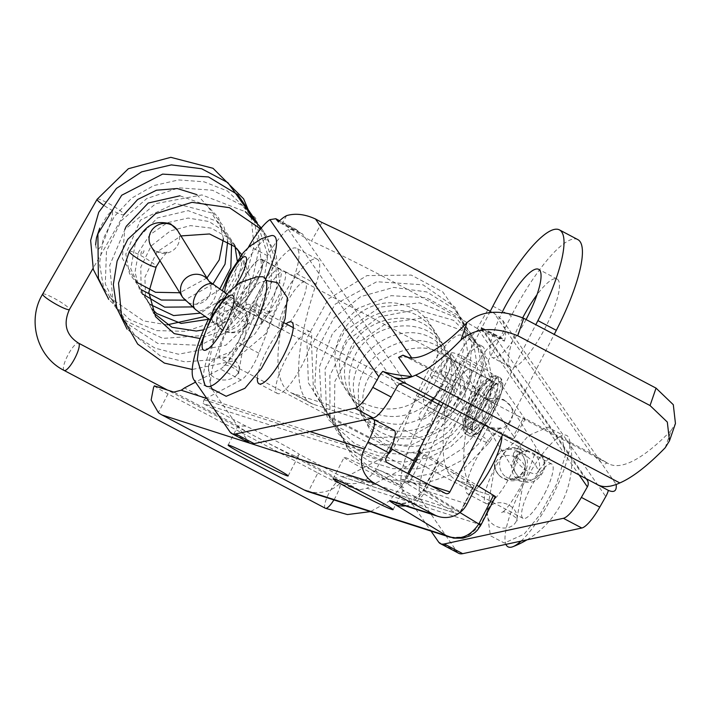 <?xml version="1.0" encoding="UTF-8"?>
<svg xmlns="http://www.w3.org/2000/svg" width="711" height="711" viewBox="0 0 711 711"><rect width="100%" height="100%" fill="white"/><g stroke="black" fill="none" stroke-linecap="round" stroke-linejoin="round"><path stroke-width="0.53" stroke-dasharray="3.56 2.67" d="M262.048 276.73A61.59 15.198 -62.2 0 0 220.357 326.944A61.59 15.198 -62.2 0 0 204.955 384.962M521.012 541.115A62.932 15.535 -62.2 0 0 552.394 495.994A62.932 15.535 -62.2 0 0 569.387 439.594A62.932 15.535 -62.2 0 0 522.381 486.36A62.932 15.535 -62.2 0 0 505.912 544.359M544.706 493.523A30.715 7.581 -62.2 0 0 551.718 464.007A30.715 7.581 -62.2 0 0 530.682 487.639A30.715 7.581 -62.2 0 0 523.056 518.337A30.715 7.581 -62.2 0 0 544.706 493.523M242.362 334.01A30.715 7.581 -62.2 0 0 249.374 304.495A30.715 7.581 -62.2 0 0 228.338 328.118A30.715 7.581 -62.2 0 0 220.712 358.815A30.715 7.581 -62.2 0 0 242.362 334.01M509.743 505.583A15.438 12.265 19.7 0 1 516.968 518.71A15.438 12.265 19.7 0 1 516.933 518.95A15.438 12.265 19.7 0 1 499.86 527.526A15.438 12.265 19.7 0 1 486.999 511.796A15.438 12.265 19.7 0 1 487.035 511.627A15.438 12.265 19.7 0 1 489.008 507.343A15.438 12.265 19.7 0 1 509.743 505.583M513.413 454.498A15.438 5.706 40.9 0 0 524.105 468.833A15.438 5.706 40.9 0 0 537.498 472.655A15.438 5.706 40.9 0 0 528.886 458.008A15.438 5.706 40.9 0 0 513.857 452.827A15.438 5.706 40.9 0 0 513.413 454.498M517.937 458.337A15.438 12.265 19.7 0 1 525.127 471.704A15.438 12.265 19.7 0 1 525.047 472.104A15.438 12.265 19.7 0 1 523.118 476.157A15.438 12.265 19.7 0 1 502.384 477.925A15.438 12.265 19.7 0 1 495.06 465.758A15.438 12.265 19.7 0 1 495.194 464.559A15.438 12.265 19.7 0 1 497.202 460.106A15.438 12.265 19.7 0 1 517.937 458.337M517.599 451.103A15.438 15.144 164.7 0 0 495.087 468.425A15.438 15.144 164.7 0 0 519.412 476.272A15.438 15.144 164.7 0 0 517.599 451.103M476.708 425.933L475.775 425.969L474.424 427.515L473.953 430.528L476.183 428.742L476.708 425.933M473.588 431.168A15.438 2.151 29.9 0 0 462.505 427.195A15.438 2.151 29.9 0 0 462.657 427.906A15.438 2.151 29.9 0 0 476.512 437.7A15.438 2.151 29.9 0 0 489.284 442.58A15.438 2.151 29.9 0 0 489.124 441.869A15.438 2.151 29.9 0 0 473.588 431.168M430.404 375.737A15.438 2.151 29.9 0 0 444.251 385.531A15.438 2.151 29.9 0 0 457.022 390.41A15.438 2.151 29.9 0 0 456.871 389.699A15.438 2.151 29.9 0 0 441.335 378.999A15.438 2.151 29.9 0 0 430.253 375.026A15.438 2.151 29.9 0 0 430.404 375.737M445.601 387.006C445.69 393.467 441.353 401.911 432.572 412.344C428.929 416.673 424.831 419.197 420.281 419.917C418.104 417.277 418.815 414.015 422.423 410.123C429.684 400.835 437.416 393.13 445.601 387.006M237.127 374.457A15.438 11.403 -179 0 0 239.065 370.36A15.438 11.403 -179 0 0 239.1 370.173A15.438 11.403 -179 0 0 231.564 358.815A15.438 11.403 -179 0 0 208.474 367.045A15.438 11.403 -179 0 0 208.447 367.205A15.438 11.403 -179 0 0 218.926 379.39A15.438 11.403 -179 0 0 237.127 374.457M261.524 321.603A15.438 6.559 -152.7 0 1 261.008 323.389A15.438 6.559 -152.7 0 1 243.766 321.443A15.438 6.559 -152.7 0 1 233.919 308.636A15.438 6.559 -152.7 0 1 249.277 309.561A15.438 6.559 -152.7 0 1 261.524 321.603M239.749 311.569A15.438 11.403 -179 0 0 218.641 315.515A15.438 11.403 -179 0 0 216.802 319.168A15.438 11.403 -179 0 0 216.668 319.799A15.438 11.403 -179 0 0 224.205 331.157A15.438 11.403 -179 0 0 245.313 327.211A15.438 11.403 -179 0 0 247.295 322.927A15.438 11.403 -179 0 0 247.348 322.554A15.438 11.403 -179 0 0 239.749 311.569M244.691 324.118A15.438 14.282 -40.1 0 1 229.929 332.357A15.438 14.282 -40.1 0 1 226.693 331.824A15.438 14.282 -40.1 0 1 224.187 330.855A15.438 14.282 -40.1 0 1 220.001 327.549A15.438 14.282 -40.1 0 1 216.971 320.679A15.438 14.282 -40.1 0 1 223.53 305.943A15.438 14.282 -40.1 0 1 239.42 304.335A15.438 14.282 -40.1 0 1 243.615 307.65A15.438 14.282 -40.1 0 1 244.175 308.37A15.438 14.282 -40.1 0 1 244.691 324.118M140.831 254.769L141.285 252.05L143.578 250.174L144.04 250.939L143.32 252.832L140.84 254.769M129.349 251.525L129.393 251.445A15.438 2.151 -150.1 0 1 140.467 255.409A15.438 2.151 -150.1 0 1 156.002 266.11A15.438 2.151 -150.1 0 1 156.153 266.821M97.185 199.196A15.438 2.151 -150.1 0 1 108.205 203.239A15.438 2.151 -150.1 0 1 123.741 213.94A15.438 2.151 -150.1 0 1 123.901 214.651A15.438 2.151 -150.1 0 1 102.944 204.768M95.612 244.815L96.341 248.77L98.154 249.49L100.935 246.521L103.451 241.829C106.65 233.715 112.969 218.633 112.48 211.256L110.658 211.958L107.023 215.868L99.682 228.284M250.174 443.264A73.509 18.139 117.8 0 1 248.406 441.664L212.376 389.655A73.42 18.122 117.8 0 1 236.861 309.676L267.532 255.747A41.958 10.354 117.8 0 1 288.337 229.369L296.434 229.6L299.589 233.146A6.71 6.452 -34.7 0 1 302.424 233.892L304.948 237.518A33.568 4.142 -150.4 0 1 282.285 223.263L302.424 233.892M280.721 269.505A26.511 6.541 -62.2 0 0 280.081 268.927A26.511 6.541 -62.2 0 0 261.924 289.324A26.511 6.541 -62.2 0 0 255.338 315.826A26.511 6.541 -62.2 0 0 272.695 296.922A26.511 6.541 -62.2 0 0 280.721 269.505M310.858 332.508A34.91 8.612 -62.2 0 0 310.014 331.744A34.91 8.612 -62.2 0 0 286.106 358.602A34.91 8.612 -62.2 0 0 277.441 393.494A34.91 8.612 -62.2 0 0 300.291 368.6A34.91 8.612 -62.2 0 0 310.858 332.508M458.737 553.309A73.509 18.139 -62.2 0 1 456.969 551.7L420.939 499.691A73.42 18.122 -62.2 0 1 445.424 419.712L476.094 365.783A41.958 10.354 -62.2 0 1 496.9 339.405L501.77 337.947L504.348 341.173L483.249 330.046L481.614 327.682L478.485 329.691A41.958 10.354 -62.2 0 0 457.688 356.069L427.018 409.998A73.42 18.122 -62.2 0 0 402.533 489.977L431.026 531.108M470.869 369.827A26.511 6.541 117.8 0 1 462.843 397.245A26.511 6.541 117.8 0 1 445.486 416.148A26.511 6.541 117.8 0 1 452.072 389.646A26.511 6.541 117.8 0 1 470.229 369.249A26.511 6.541 117.8 0 1 470.869 369.827M478.787 486.413A34.91 8.612 117.8 0 1 467.589 493.816A34.91 8.612 117.8 0 1 476.263 458.924A34.91 8.612 117.8 0 1 500.171 432.066A34.91 8.612 117.8 0 1 501.006 432.83A34.91 8.612 117.8 0 1 501.859 436.314M398.578 357.375L406.025 357.02L412.656 359.242L407.936 357.331M501.211 338.765A33.568 4.142 -150.4 0 1 483.587 331.77L481.071 328.144L501.211 338.765L505.565 331.122L502.713 320.421L494.127 313.24L591.294 453.494L524.629 418.317L525.118 419.143L518.408 416.175L494.412 403.51L479.312 394.409L412.656 359.242L411.678 357.829M592.467 454.151L607.185 462.923L592.467 454.151L601.213 462.585L602.812 465.118M665.229 447.708L671.193 430.413A251.73 62.124 117.8 0 1 608.536 463.723A251.73 62.124 117.8 0 1 607.185 462.923L602.83 465.101M671.193 430.413L675.441 423.525M602.821 465.127L616.153 484.369A273.211 67.429 117.8 0 1 597.711 484.769M479.312 394.409A26.44 3.262 -150.4 0 1 478.974 393.743L468.433 412.273A26.44 3.262 29.6 0 0 495.585 430.893A26.44 3.262 29.6 0 0 514.417 437.967A26.44 3.262 29.6 0 0 513.378 435.985L523.918 417.455A26.44 3.262 -150.4 0 1 524.629 418.317M478.974 393.743L451.512 354.114A26.218 3.235 -150.4 0 1 451.192 353.012A26.218 3.235 -150.4 0 1 472.717 361.561A26.218 3.235 -150.4 0 1 496.465 377.834L523.918 417.455M513.378 435.985L485.924 396.356A26.218 3.235 29.6 0 0 462.177 380.092A26.218 3.235 29.6 0 0 440.66 371.542A26.218 3.235 29.6 0 0 440.971 372.644L468.433 412.273M494.127 313.24A33.568 4.142 -150.4 0 1 490.279 311.276M487.746 309.934L477.205 328.455A33.568 4.142 29.6 0 0 483.587 331.77L584.913 478.014M321.976 222.472L311.436 241.002A293.687 36.217 -150.4 0 1 477.205 328.455M406.265 383.762L304.948 237.518A33.568 4.142 29.6 0 0 311.436 241.002M286.631 215.62L282.285 223.263M299.589 233.146L278.499 222.019M504.348 341.173A28.191 27.098 145.3 0 0 505.565 331.122M481.071 328.144A6.71 6.452 -34.7 0 1 483.249 330.046M502.713 338.818L481.614 327.682L501.779 337.938M519.421 442.544A34.91 8.612 -62.2 0 0 518.577 441.78A34.91 8.612 -62.2 0 0 494.669 468.638A34.91 8.612 -62.2 0 0 486.004 503.53A34.91 8.612 -62.2 0 0 508.854 478.636A34.91 8.612 -62.2 0 0 519.421 442.544M489.284 379.541A26.511 6.541 -62.2 0 0 488.644 378.963A26.511 6.541 -62.2 0 0 470.486 399.36A26.511 6.541 -62.2 0 0 463.901 425.862A26.511 6.541 -62.2 0 0 481.258 406.959A26.511 6.541 -62.2 0 0 489.284 379.541M257.364 378.154A34.91 8.612 117.8 0 1 267.7 348.888A34.91 8.612 117.8 0 1 286.026 323.834M262.306 259.791A26.511 6.541 117.8 0 1 254.28 287.208A26.511 6.541 117.8 0 1 236.923 306.112A26.511 6.541 117.8 0 1 243.509 279.61A26.511 6.541 117.8 0 1 261.666 259.213A26.511 6.541 117.8 0 1 262.306 259.791M248.263 247.544L218.455 299.962A73.42 18.122 -62.2 0 0 208.572 318.892M480.236 526.282A16.78 2.266 30.4 0 1 479.57 526.433L480.52 524.727A16.78 0.711 -152.8 0 0 481.036 524.825M450.347 537.312L466.576 537.054L479.57 526.433M502.713 434.652L554.233 334.401M484.298 424.938L535.818 324.687M419.055 451.556L438.438 461.439A16.78 0.711 27.2 0 0 437.896 461.359A16.78 0.711 27.2 0 0 439.825 462.754L476.743 485.169M436.785 460.906L511.316 315.88L492.901 306.165M577.865 239.616A94.394 23.294 -62.2 0 0 511.316 315.88M522.718 317.79A49.823 12.3 -62.2 0 0 521.945 319.292A49.823 12.3 -62.2 0 0 510.569 367.169A49.823 12.3 -62.2 0 0 544.697 328.846A49.823 12.3 -62.2 0 0 557.068 279.041A49.823 12.3 -62.2 0 0 536.992 294.789M431.524 485.995L406.799 478.059A40.945 1.724 -152.8 0 0 405.483 477.854A40.945 1.724 -152.8 0 0 410.176 481.267L460.293 511.689A3.359 2.88 121.3 0 1 456.16 513.422L406.043 482.991A44.304 1.866 27.2 0 1 402.39 479.525L445.477 493.363M418.966 451.609A40.945 1.724 -152.8 0 0 423.667 455.022L474.175 485.729L457.777 480.485A251.73 62.124 117.8 0 1 455.28 479.427A251.73 62.124 117.8 0 1 460.524 360.219A52.445 12.94 -62.2 0 0 461.617 335.388A52.445 12.94 -62.2 0 0 416.495 395.743L403.341 429.444A23.499 5.795 117.8 0 1 392.356 449.379M388.037 454.293A23.499 5.795 117.8 0 1 385.513 456.169L349.625 475.046A73.366 18.104 117.8 0 1 348.417 475.943L341.742 476.681L298.86 454.053L298.584 455.591L294.949 455.991A33.728 1.422 27.2 0 1 260.91 439.389A33.728 1.422 27.2 0 1 237.945 426.022A33.728 1.422 27.2 0 1 238.061 425.969L245.97 426.147A33.728 1.422 27.2 0 1 277.21 441.638A33.728 1.422 27.2 0 1 298.86 454.053M245.97 426.147L203.088 403.519L204.004 399.751A73.366 18.104 -62.2 0 0 205.212 398.853L184.505 387.93M345.235 457.511A33.728 1.422 27.2 0 1 378.528 473.428A33.728 1.422 27.2 0 1 404.15 488.19A33.728 1.422 27.2 0 1 373.497 474.033A33.728 1.422 27.2 0 1 344.142 457.351A33.728 1.422 27.2 0 1 345.235 457.511M474.059 485.711L460.577 511.956A3.359 3.253 -72.2 0 1 456.666 513.635L341.742 476.681L456.16 513.422A3.359 3.253 -72.2 0 0 456.666 513.635A3.359 3.359 0 0 0 460.684 511.973L460.293 511.689L473.784 485.444M432.128 400.915A26.511 6.541 117.8 0 1 424.778 405.226A26.511 6.541 117.8 0 1 431.088 379.23A26.511 6.541 117.8 0 1 449.254 358.211A26.511 6.541 117.8 0 1 449.521 358.317A26.511 6.541 117.8 0 1 447.806 374.155A26.511 6.541 117.8 0 1 434.19 398.498M526.069 319.541A49.823 12.3 117.8 0 1 492.163 357.455A49.823 12.3 117.8 0 1 502.179 312.262M443.051 403.173L489.568 312.653M154.358 385.966A20.975 0.889 -152.8 0 0 168 393.876L317.879 472.948L308.254 491.674C321.088 494.101 331.575 491.417 339.716 483.622L359.144 489.861L366.974 488.261L480.52 524.727L494.927 496.687A16.78 0.711 -152.8 0 0 495.469 496.767M494.927 496.687L478.494 491.408A251.73 62.124 117.8 0 1 475.988 490.359A251.73 62.124 117.8 0 1 481.24 371.151A52.445 12.94 -62.2 0 0 482.334 346.319A52.445 12.94 -62.2 0 0 437.203 406.665L424.058 440.376A23.499 5.795 117.8 0 1 406.221 467.1L370.333 485.977A73.366 18.104 117.8 0 1 366.974 488.261M370.333 485.977L349.625 475.046M469.971 369.133A26.511 6.541 -62.2 0 0 451.805 390.161A26.511 6.541 -62.2 0 0 445.486 416.148A26.511 6.541 -62.2 0 0 463.643 395.751A26.511 6.541 -62.2 0 0 470.229 369.249A26.511 6.541 -62.2 0 0 469.971 369.133M370.893 418.486L292.656 393.361A251.73 62.124 117.8 0 1 290.15 392.312A251.73 62.124 117.8 0 1 295.403 273.104A52.445 12.94 -62.2 0 0 296.496 248.272A52.445 12.94 -62.2 0 0 251.365 308.618L238.221 342.329A23.499 5.795 117.8 0 1 220.383 369.053L195.498 382.145M284.133 271.087A26.511 6.541 117.8 0 1 284.4 271.202A26.511 6.541 117.8 0 1 277.814 297.705A26.511 6.541 117.8 0 1 259.648 318.101A26.511 6.541 117.8 0 1 265.967 292.114A26.511 6.541 117.8 0 1 284.133 271.087M317.879 472.948A20.975 0.889 -152.8 0 0 339.716 483.622M205.212 398.853L241.1 379.976A23.499 5.795 -62.2 0 0 258.928 353.251L272.082 319.55A52.445 12.94 117.8 0 1 317.204 259.195A52.445 12.94 117.8 0 1 316.111 284.036A251.73 62.124 -62.2 0 0 310.867 403.235A251.73 62.124 -62.2 0 0 313.364 404.292L393.912 430.155L373.204 419.223M304.841 282.018A26.511 6.541 -62.2 0 0 286.675 303.037A26.511 6.541 -62.2 0 0 280.365 329.033A26.511 6.541 -62.2 0 0 298.522 308.636A26.511 6.541 -62.2 0 0 305.108 282.125A26.511 6.541 -62.2 0 0 304.841 282.018M472.406 401.662A26.165 6.461 -62.2 0 0 466.434 426.804A26.165 6.461 -62.2 0 0 484.351 406.674A26.165 6.461 -62.2 0 0 490.848 380.527A26.165 6.461 -62.2 0 0 472.406 401.662A26.209 6.47 117.8 0 1 490.874 380.483A26.209 6.47 117.8 0 1 484.36 406.683A26.209 6.47 117.8 0 1 466.416 426.84A26.209 6.47 117.8 0 1 472.397 401.662M243.055 280.658A26.165 6.461 -62.2 0 0 237.092 305.801A26.165 6.461 -62.2 0 0 255.009 285.68A26.165 6.461 -62.2 0 0 261.506 259.524A26.165 6.461 -62.2 0 0 243.055 280.658M265.612 279.112A52.854 13.047 117.8 0 1 261.897 286.711A52.854 13.047 117.8 0 1 222.881 327.389A52.854 13.047 117.8 0 1 237.758 276.579A52.854 13.047 117.8 0 1 271.3 235.608M505.059 400.897A15.438 14.807 148.3 0 0 486.582 404.035A15.438 14.807 148.3 0 0 484.315 422.272A15.438 14.807 148.3 0 0 489.835 427.409A15.438 14.807 148.3 0 0 508.312 424.271A15.438 14.807 148.3 0 0 510.578 406.034A15.438 14.807 148.3 0 0 505.059 400.897M521.27 478.254A15.438 14.807 148.3 0 0 539.756 475.117A15.438 14.807 148.3 0 0 542.013 456.88A15.438 14.807 148.3 0 0 521.101 452.4A15.438 14.807 148.3 0 0 515.751 473.117A15.438 14.807 148.3 0 0 521.27 478.254M518.061 479.783A15.438 13.802 -76.4 0 0 522.052 481.534A15.438 13.802 -76.4 0 0 539.098 469.758A15.438 13.802 -76.4 0 0 529.304 451.512A15.438 13.802 -76.4 0 0 512.995 460.959A15.438 13.802 -76.4 0 0 518.061 479.783M505.93 476.85A15.438 13.802 -76.4 0 0 509.92 478.601A15.438 13.802 -76.4 0 0 526.958 466.834A15.438 13.802 -76.4 0 0 517.164 448.579A15.438 13.802 -76.4 0 0 500.855 458.035A15.438 13.802 -76.4 0 0 505.93 476.85M386.873 473.819A15.438 2.151 29.9 0 0 375.79 469.855A15.438 2.151 29.9 0 0 391.477 481.267A15.438 2.151 29.9 0 0 402.568 485.231A15.438 2.151 29.9 0 0 386.873 473.819M325.327 508.258A15.438 3.813 117.8 0 1 329.157 492.821A15.438 3.813 117.8 0 1 339.734 480.947A15.438 3.813 117.8 0 1 334.828 498.322A15.438 3.813 117.8 0 1 333.886 499.913M177.448 230.275A15.438 14.807 -31.7 0 1 175.19 248.512A15.438 14.807 -31.7 0 1 156.704 251.658A15.438 14.807 -31.7 0 1 151.185 246.513C152.456 253.392 170.045 253.089 167.565 251.436L159.948 260.688M208.367 280.33A15.438 14.807 -31.7 0 1 208.892 281.121A15.438 14.807 -31.7 0 1 206.625 299.358A15.438 14.807 -31.7 0 1 188.148 302.504A15.438 14.807 -31.7 0 1 182.629 297.358M213.851 284.702A15.438 8.914 -54.4 0 1 212.865 301.357A15.438 8.914 -54.4 0 1 197.258 310.52A15.438 8.914 -54.4 0 1 195.889 309.818M222.943 298.833A15.438 8.914 -54.4 0 1 232.364 297.945A15.438 8.914 -54.4 0 1 231.377 314.6A15.438 8.914 -54.4 0 1 215.771 323.763A15.438 8.914 -54.4 0 1 214.402 323.061A15.438 8.914 -54.4 0 1 211.887 315.88M42.66 294.096A15.438 2.151 -150.1 0 1 53.752 298.069A15.438 2.151 -150.1 0 1 69.438 309.481M64.114 370.44A15.438 3.813 117.8 0 1 67.954 355.011A15.438 3.813 117.8 0 1 78.53 343.129M288.337 229.369L397.218 386.517M478.485 329.691L579.154 474.975M496.465 377.834L485.924 396.356M451.512 354.114L440.971 372.644M496.9 339.405L605.781 496.554M456.969 551.7L438.563 541.986M248.406 441.664L230 431.95M420.939 499.691L402.533 489.977M445.424 419.712L427.018 409.998M476.094 365.783L457.688 356.069M297.953 230.782L279.432 221.014M267.532 255.747L249.126 246.033M212.376 389.655L193.97 379.941M236.861 309.676L218.455 299.962M405.43 505.885A24.841 21.339 -58.7 0 0 425.107 491.39A16.78 0.711 27.2 0 1 423.178 489.986L411.438 501.193L407.616 502.57L402.293 503.388L394.845 502.49A24.841 24.05 107.8 0 0 423.72 490.075L467.074 503.992M437.896 461.359L423.178 489.986A16.78 0.711 27.2 0 1 423.72 490.075L438.438 461.439M459.937 512.533L425.107 491.39L439.825 462.754M250.388 443.371L251.454 443.717M408.869 474.041L406.799 478.059A3.359 3.253 -72.2 0 1 402.39 479.525M423.667 455.022L410.176 481.267A3.359 2.88 121.3 0 1 406.043 482.991M348.417 475.943L460.684 511.973L474.175 485.729M387.371 462.701L203.088 403.519M478.494 491.408L457.777 480.485M238.061 425.969L173.857 392.099M359.144 489.861L294.949 455.991M204.004 399.751L386.029 458.195M310.014 431.595L206.794 398.453M168 393.876L158.375 412.602M241.1 379.976L220.383 369.053M406.221 467.1L385.513 456.169M258.928 353.251L238.221 342.329M424.058 440.376L403.341 429.444M272.082 319.55L251.365 308.618M437.203 406.665L416.495 395.743M481.24 371.151L460.524 360.219M316.111 284.036L295.403 273.104M313.364 404.292L292.656 393.361M235.723 285.591A21.143 5.217 117.8 0 1 224.916 292.612M478.059 404.648A26.209 6.47 -62.2 0 0 472.077 429.835A26.209 6.47 -62.2 0 0 490.021 409.669A26.209 6.47 -62.2 0 0 496.536 383.478A26.209 6.47 -62.2 0 0 478.059 404.648M480.103 405.883A29.507 7.279 117.8 0 1 502.322 386.562A29.507 7.279 117.8 0 1 478.983 431.986A29.507 7.279 117.8 0 1 480.103 405.883M480.049 405.874A29.729 7.341 -62.2 0 0 478.921 432.164A29.729 7.341 -62.2 0 0 502.437 386.402A29.729 7.341 -62.2 0 0 480.049 405.874M476.432 404.124A33.035 8.15 117.8 0 1 499.717 377.434A33.035 8.15 117.8 0 1 491.514 410.46A33.035 8.15 117.8 0 1 468.887 435.87A33.035 8.15 117.8 0 1 476.432 404.124M473.597 402.63A33.035 8.15 -62.2 0 0 466.06 434.377A33.035 8.15 -62.2 0 0 488.688 408.967A33.035 8.15 -62.2 0 0 496.891 375.941A33.035 8.15 -62.2 0 0 473.597 402.63M471.553 401.386A29.729 7.341 117.8 0 1 493.941 381.923A29.729 7.341 117.8 0 1 470.424 427.684A29.729 7.341 117.8 0 1 471.553 401.386M526.984 539.827A92.146 92.146 0 0 0 569.387 439.594M551.718 464.007L501.833 437.692M501.291 437.407L441.629 405.928M399.866 383.896L293.27 327.655M283.902 322.714L249.374 304.495M523.056 518.337L414.193 460.897M390.837 448.579L220.712 358.815M516.968 518.71L516.773 521.136C519.75 517.83 502.828 508.667 501.451 513.058C506.747 509.956 515.128 497.549 526.593 475.846C533.934 457.075 536.787 448.179 535.161 449.156C532.299 452.756 549.452 461.572 550.483 457.235C548.723 457.875 544.395 463.012 537.498 472.655M487.035 511.627L490.394 535.73L504.366 543.062L524.158 534.103L539.969 514.675L556.349 484.529L565.458 455.227L561.281 434.234L547.781 427.24L528.584 435.461L513.857 452.827M516.933 518.95L525.127 471.704M486.999 511.796L495.194 464.559M495.06 465.758C494.616 469.456 499.131 476.61 501.131 476.868M525.047 472.104L525.5 462.825L523.883 457.671M495.087 468.425C493.274 466.976 495.06 453.529 501.548 450.712C508.632 447.539 513.84 446.828 517.164 448.579L529.366 451.529C529.162 450.925 526.753 451.352 522.141 452.8C509.68 459.653 514.977 474.459 515.751 473.117L484.315 422.272C485.577 429.151 503.166 428.84 500.695 427.195C498.882 429.631 499.886 425.56 489.284 442.58L461.59 471.011L423.089 484.182L383.585 478.503L351.794 455.813L334.25 421.063L334.872 381.416L354.167 345.688L386.944 322.918L426.378 317.47L463.039 330.873L488.279 359.988L496.038 397.876L491.132 421.659L479.152 443.309L461.288 460.657L439.14 472.211L414.629 477.001L389.806 474.557L366.832 464.994L347.937 449.21L329.948 414.886L329.913 375.355L347.777 340.276L378.954 316.875L416.815 309.649L453.547 320.323L480.76 347.181L491.488 383.407L488.706 407.394L478.734 429.862L462.523 448.588L441.54 461.954L417.579 468.851L392.659 468.62L368.929 461.19L348.657 447.255L326.411 411.376L325.051 369.018L344.746 330.997L380.323 307.036L419.614 302.859L455.6 317.222L479.889 346.799L486.724 384.642L481.356 408.203L469.056 429.524L451.005 446.499L428.822 457.68L404.39 462.141L379.736 459.439L356.993 449.708L338.329 433.861L321.461 402.755L319.399 366.867L332.508 333.45L357.953 308.325L391.174 295.66L426.431 297.802L457.182 314.804L476.859 343.049L482.2 367.329L479.507 392.428L469.082 415.633L452 434.785L429.853 448.126L404.639 454.373L378.687 452.827L354.736 443.646L328.224 419.348L314.777 386.029L316.91 349.928L334.063 317.764L360.735 296.62L393.69 287.404L426.778 291.945L454.498 309.143L472.442 336.063L477.596 368.422L468.745 400.817L447.646 427.107L411.189 445.13L370.627 444.562L335.352 425.365L313.507 391.868L311.605 345.066L335.219 304.157L376.741 281.734L423.072 284.818L455.093 307.241L471.766 342.329L469.091 381.531L447.726 415.455L410.789 436.625L368.307 437.665L331.024 418.184L308.396 382.927L306.814 338.347L328.42 298.913L366.912 275.61L411.26 275.077L442.749 291.901L463.11 320.839L468.185 356.033L457.04 390.419L402.568 485.231L388.899 501.353L370.387 511.636M524.878 460.301C526.371 465.563 524.585 470.735 519.519 475.81C512.355 478.841 509.138 479.774 509.849 478.583L522.052 481.534C528.708 482.742 533.401 482.342 536.13 480.325C545.497 471.74 547.461 463.928 542.013 456.88L510.578 406.034L503.761 399.635C479.258 393.503 475.064 410.443 462.505 427.195C438.909 471.446 362.921 455.493 363.125 405.67C357.509 357.064 427.64 328.047 454.311 364.165C476.983 387.895 462.63 434.208 426.547 443.851C394.223 454.649 358.38 429.746 358.46 396.845C354.434 351.261 417.935 322.296 446.446 353.323C470.024 373.186 462.843 417.881 431.879 432.332C402.622 449.734 359.642 430.67 354.789 397.671C343.164 352.727 404.088 314.155 437.381 342.16C460.15 362.637 461.91 386.233 442.66 412.949C429.462 426.796 413.287 432.768 394.125 430.848C361.979 427.56 340.542 392.49 352.354 362.29C364.556 322.732 422.494 313.32 442.544 344.373C469.838 376.066 432.297 433.648 386.695 422.947C354.434 417.97 334.97 380.847 349.243 351.092C362.53 317.888 409.812 307.863 431.764 330.162C456.249 349.661 449.796 394.952 417.597 410.211C386.349 427.604 344.106 406.941 340.533 372.795C331.362 328.064 391.974 292.283 424.156 320.252C450.099 337.698 447.397 382.829 417.686 400.053C389.966 420.112 344.702 404.506 337.29 371.746C324.332 333.69 367.96 291.981 404.612 305.286C433.639 313.133 447.059 348.612 430.262 375.026L375.79 469.855C366.165 483.16 354.14 486.857 339.734 480.947L167.423 390.037M239.065 370.36L238.594 374.368C241.571 371.044 224.596 361.899 223.272 366.289C225.805 365.587 239.794 347.688 245.606 334.828C250.983 324.136 254.529 315.089 256.236 307.694L256.982 302.388C254.076 305.837 271.051 314.831 272.304 310.476C270.9 310.92 267.14 315.231 261.008 323.389M208.447 367.196L210.483 386.206M266.198 280.587L259.231 282.64L233.919 308.645M239.1 370.173L247.295 322.927M208.474 367.045L216.668 319.799M229.929 332.357L226.693 331.824M216.802 319.168L216.971 320.679M247.348 322.554C246.797 318.395 249.925 319.897 244.175 308.37M208.892 281.121L208.465 280.427M243.615 307.65C242.22 305.686 238.469 302.451 232.364 297.945L226.889 294.025M220.001 327.549L209.807 319.772M123.901 214.651L93.025 268.411M196.831 194.627L218.668 217.797L223.387 238.772M206.954 277.992L179.785 292.763M136.53 282.178L122.328 258.306L124.763 229.635M179.927 195.809L206.528 205.239L223.956 226.756L227.707 241.251M212.936 284.045L184.673 300.158M141.134 289.635L129.429 273.451L125.794 254.076L140.449 220.09L175.119 203.382L211.398 212.873L231.599 243.997M219.815 288.968L218.668 290.284L192.014 306.93M142.502 293.945L130.771 268.811L135.899 240.327L157.38 217.966L188.157 210.652L217.673 221.565L235.083 246.984M237.207 260.555L235.048 276.623L222.125 298.976L200.52 313.133M150.35 304.539L139.783 290.817L135.028 272.135L138.538 252.121L149.985 234.674L167.414 222.694L188.086 218.046L208.901 221.512L226.613 232.799L238.221 250.201M240.238 256.395L241.598 264.27L233.963 296.958L208.376 319.301M151.719 308.841L141.125 289.599L140.805 267.105L151.167 245.953L170.373 230.897L190.468 225.609L211.087 228.115L228.764 237.998L241.02 253.631M241.562 254.734L246.433 277.352L240.789 300.38L225.449 319.283L203.639 329.851M153.478 312.92L145.515 296.167L144.893 277.192L156.927 252.032L180.95 235.928M241.704 254.565L250.912 280.33L245.508 307.614L226.933 329.033L200.155 338.543M251.072 216.517L254.014 245.97L246.45 274.677L229.466 299.153L205.186 316.475M167.121 324.838L143.346 320.865L106.712 295.456M254.307 219.663L258.848 249.232L252.672 278.383L236.95 303.544L213.78 321.887L185.9 331.326L156.607 330.624L129.615 319.559L108.703 299.402M257.32 222.934L261.941 270.224L239.776 312.938L204.226 335.476L162.846 338.392L126.131 320.963L103.539 287.582L99.504 263.47L103.211 238.923L114.293 216.473L131.642 198.165L153.7 185.598L178.577 179.936L204.013 181.803L227.476 191.001L255.605 218.135L267.86 255.196L261.577 294.052L238.292 326.189L199.933 345.35L157.851 343.44L123.199 320.999L105.308 283.965L106.481 251.116L121.217 220.766L146.813 198.529L178.914 187.82L212.536 190.237L242.513 205.648L263.825 231.955L272.562 264.252L270.411 288.568L261.23 311.516L225.831 345.182L178.417 354.22L155.096 348.15L134.983 335.556L113.253 303.89L109.69 265.434L125.065 229.226L155.816 203.63L201.924 194.93L245.295 211.674M261.337 227.929L267.372 237.376L275.939 261.524L276.615 287.395L269.336 312.28L254.894 333.894L234.692 350.292L210.58 359.935L184.833 361.837L160.251 355.838L127.127 329.193M260.573 228.871L275.895 253.063L281.263 294.514L265.701 333.726L233.368 360.93L192.246 369.471M410.14 358.122L408.549 357.473M608.536 463.723L518.408 416.175M494.412 403.51L404.283 355.962M514.417 437.967L525.118 419.143M502.721 320.421L601.213 462.585M440.66 371.542L451.192 353.012M481.383 327.353L587.135 479.987M296.434 229.6L279.681 220.757M518.577 441.78L500.171 432.066M486.004 503.53L467.589 493.816M310.014 331.744L291.608 322.03M277.441 393.494L259.026 383.78M488.644 378.963L449.521 358.317M463.901 425.862L424.778 405.226M280.081 268.927L261.666 259.213M255.338 315.826L236.923 306.112M445.984 493.567L402.382 479.587C402.31 480.245 403.341 479.667 405.483 477.854L407.741 473.446M557.068 279.041L538.654 269.327M510.569 367.169L492.163 357.455M393.112 509.663L404.15 488.19M333.103 478.823L344.142 457.351M288.133 475.952L298.593 455.591M228.133 445.113L237.945 426.022M482.334 346.319L461.617 335.388M317.204 259.195L296.496 248.272M310.867 403.235L290.15 392.312M475.988 490.359L455.28 479.427M305.108 282.125L284.4 271.202M280.365 329.033L259.648 318.101M237.092 305.801L472.575 430.288L472.433 428.004C472.877 422.796 475.472 415.428 480.209 405.901C485.729 395.565 490.732 388.526 495.229 384.802L497.193 383.629L490.874 380.483M261.506 259.524L490.848 380.527M222.881 327.389L219.841 317.382L219.512 303.215L222.276 290.728M499.717 377.434L501.611 379.123L502.926 384.242L501.326 393.423L493.727 411.589L482.76 428.466L476.379 434.634L471.313 436.474L466.06 434.377L463.172 430.422L463.51 422.103L471.446 401.368L482.787 383.638L489.461 377.141L494.429 375.337L499.717 377.434"/><path stroke-width="1.07" d="M249.73 336.374A61.59 15.198 -62.2 0 0 262.048 276.73L256.831 276.855L240.096 282.56L229.075 291.643L211.416 316.733L198.609 349.492L197.347 359.411L204.955 384.962A61.59 15.198 -62.2 0 0 249.73 336.374M505.912 544.359A62.932 15.535 -62.2 0 0 512.871 546.706A62.932 15.535 -62.2 0 0 521.012 541.115M159.948 260.688L156.153 266.821A15.438 2.151 -150.1 0 1 143.382 261.941A15.438 2.151 -150.1 0 1 129.535 252.147A15.438 2.151 -150.1 0 1 129.375 251.445C141.933 234.683 146.128 217.744 170.631 223.876L177.448 230.275A15.438 14.807 -31.7 0 0 171.938 225.138A15.438 14.807 -31.7 0 0 153.452 228.275A15.438 14.807 -31.7 0 0 151.185 246.513L182.629 297.358A15.438 14.807 -31.7 0 1 187.553 276.917A15.438 14.807 -31.7 0 1 208.367 280.33M102.944 204.768A15.438 2.151 -150.1 0 1 97.274 199.978A15.438 2.151 -150.1 0 1 97.123 199.276A15.438 2.151 -150.1 0 1 97.185 199.196M99.682 228.284L96.5 237.652L95.612 244.815M372.804 387.362A31.551 7.785 117.8 0 1 354.825 408.265L373.239 417.979A31.551 7.785 -62.2 0 0 391.219 397.076L372.804 387.362L378.812 376.803A28.191 27.098 -34.7 0 1 382.794 371.382C387.593 373.302 397.289 375.044 411.9 376.608L398.578 357.375M656.049 388.126L650.041 405.546L667.318 422.067L669.478 440.802L675.45 423.525L673.308 404.71L656.049 388.126L523.723 318.306C500.206 309.018 481.285 310.467 466.949 322.652L460.977 339.947A273.211 67.429 117.8 0 1 415.571 375.177L619.823 482.938A247.97 61.199 117.8 0 1 597.711 484.769L406.265 383.762A6.71 6.452 145.3 0 0 397.218 386.517L391.219 397.076M406.265 383.762L382.794 371.382M373.239 417.979L254.138 443.637A73.509 18.139 117.8 0 1 250.174 443.264L231.759 433.55A73.509 18.139 -62.2 0 0 235.723 433.923L354.825 408.265M599.782 507.112L581.367 497.398A31.551 7.785 117.8 0 1 563.388 518.301L581.802 528.015A31.551 7.785 -62.2 0 0 599.782 507.112L605.781 496.554A28.191 27.098 -34.7 0 0 608.385 490.394L597.711 484.769M431.026 531.108L438.563 541.986A73.509 18.139 -62.2 0 0 440.322 543.595A73.509 18.139 -62.2 0 0 444.286 543.959L563.388 518.301M440.322 543.595L458.737 553.309A73.509 18.139 -62.2 0 0 462.701 553.673L581.802 528.015M581.367 497.398L587.375 486.839A6.71 6.452 145.3 0 0 584.913 478.014M501.859 436.314A34.91 8.612 117.8 0 1 478.787 486.413M398.587 357.384L402.933 355.162L407.936 357.331M408.549 357.473L402.933 355.162A251.73 62.124 -62.2 0 0 404.283 355.962A251.73 62.124 -62.2 0 0 466.949 322.652M619.823 482.938A273.211 67.429 -62.2 0 0 665.229 447.708L669.478 440.802M490.279 311.276A33.568 4.142 -150.4 0 1 487.746 309.934A293.687 36.217 29.6 0 0 321.976 222.472A33.568 4.142 -150.4 0 1 315.48 218.988C304.966 214.189 295.349 213.069 286.631 215.62A28.191 27.098 145.3 0 0 278.499 222.019L275.779 218.712L269.922 219.655A41.958 10.354 -62.2 0 0 249.126 246.033L248.263 247.544M415.571 375.177A247.97 61.199 117.8 0 1 393.467 377.008A273.211 67.429 -62.2 0 0 411.9 376.608M616.153 484.369C616.881 490.901 614.286 492.91 608.385 490.394M460.977 339.947C475.312 327.771 494.225 326.367 517.715 335.725L523.723 318.306M650.041 405.546L517.715 335.725M208.572 318.892A73.42 18.122 -62.2 0 0 193.97 379.941L230 431.95A73.509 18.139 -62.2 0 0 231.759 433.55M286.026 323.834A34.91 8.612 117.8 0 1 291.608 322.03A34.91 8.612 117.8 0 1 292.443 322.794A34.91 8.612 117.8 0 1 281.885 358.886A34.91 8.612 117.8 0 1 259.026 383.78A34.91 8.612 117.8 0 1 257.364 378.154M459.937 512.533L478.814 523.998C469.891 536.921 459.075 540.804 446.375 535.65L453.618 538.138L462.959 538.174L469.927 535.863L474.966 532.539L477.463 530.086L481.054 524.798A16.78 0.711 -152.8 0 0 481.063 524.807A16.78 0.711 -152.8 0 0 479.134 523.412L478.814 523.998A16.78 2.266 30.4 0 1 480.289 526.22A16.78 2.266 30.4 0 1 480.236 526.282M450.321 537.303L308.032 491.612A25.507 24.698 107.8 0 0 308.254 491.674M502.713 434.652L467.074 503.992A24.841 24.05 -72.2 0 1 438.189 516.408A24.841 24.05 -72.2 0 1 434.439 514.835L374.608 483.267A25.507 24.698 -72.2 0 1 364.396 449.059L368.076 441.904L388.784 452.827L386.029 458.195A3.359 3.253 107.8 0 0 387.371 462.701L445.477 493.363A3.359 3.253 107.8 0 0 449.885 491.896L484.298 424.938M434.439 514.835L391.094 500.908A41.62 1.76 -152.8 0 0 394.525 504.17L446.375 535.65L304.184 489.986L162.072 415.011L250.388 443.371M334.197 478.992A33.728 1.422 -152.8 0 0 333.103 478.823A33.728 1.422 -152.8 0 0 362.459 495.505A33.728 1.422 -152.8 0 0 393.112 509.663A33.728 1.422 -152.8 0 0 367.489 494.909A33.728 1.422 -152.8 0 0 334.197 478.992M229.218 445.282A33.728 1.422 -152.8 0 0 228.133 445.113A33.728 1.422 -152.8 0 0 251.099 458.479A33.728 1.422 -152.8 0 0 285.138 475.072A33.728 1.422 -152.8 0 0 288.133 475.952A33.728 1.422 -152.8 0 0 262.51 461.19A33.728 1.422 -152.8 0 0 229.218 445.282M554.233 334.401L556.322 330.331A94.394 23.294 -62.2 0 0 577.865 239.616L559.459 229.902A94.394 23.294 117.8 0 1 537.916 320.617L556.322 330.331M535.818 324.687L537.916 320.617M536.992 294.789A49.823 12.3 -62.2 0 0 522.718 317.79M392.356 449.379A23.499 5.795 117.8 0 1 388.037 454.293M434.19 398.498A26.511 6.541 117.8 0 1 432.128 400.915M502.179 312.262A49.823 12.3 117.8 0 1 503.53 309.578A49.823 12.3 117.8 0 1 538.654 269.327A49.823 12.3 117.8 0 1 526.069 319.541M489.568 312.653L492.901 306.165A94.394 23.294 117.8 0 1 559.459 229.902M418.37 451.192L420.29 451.814A40.945 1.724 -152.8 0 0 419.055 451.556L418.37 451.192L443.051 403.173M419.055 451.556A40.945 1.724 -152.8 0 0 418.966 451.609L407.741 473.446M481.063 524.807L495.469 496.767A16.78 0.711 -152.8 0 0 493.55 495.371L476.743 485.169M195.498 382.145L184.505 387.93A73.366 18.104 117.8 0 1 181.136 390.215L173.857 392.099L154.429 385.86L153.567 387.397L151.132 400.097L158.375 412.602A25.507 24.698 107.8 0 0 162.072 415.011M304.184 489.986A25.507 24.698 107.8 0 0 308.032 491.612M370.893 418.486L373.204 419.223A23.499 5.795 117.8 0 1 373.435 419.321A23.499 5.795 117.8 0 1 368.076 441.904M388.784 452.827A23.499 5.795 -62.2 0 0 394.143 430.253A23.499 5.795 -62.2 0 0 393.912 430.155M222.276 290.728L229.226 273.984L243.304 252.663L249.588 246.362L261.541 238.656L271.3 235.608A52.854 13.047 117.8 0 1 265.612 279.112M210.687 320.332A30.973 7.643 117.8 0 1 232.221 295.172A30.973 7.643 117.8 0 1 225.458 325.069A30.973 7.643 117.8 0 1 203.924 350.23A30.973 7.643 117.8 0 1 210.687 320.332M333.886 499.913A15.438 3.813 117.8 0 1 325.327 508.258L347.403 514.568L370.387 511.636M182.629 297.358L195.889 309.818A15.438 8.914 -54.4 0 1 197.614 292.07A15.438 8.914 -54.4 0 1 213.851 284.702L208.892 281.121M211.887 315.88A15.438 8.914 -54.4 0 1 222.943 298.833M93.025 268.411L69.438 309.481A15.438 2.151 -150.1 0 1 58.355 305.508A15.438 2.151 -150.1 0 1 42.66 294.096L97.123 199.276L128.371 168.72L170.8 157.327L213.016 168.285L243.642 198.876L251.072 216.517M167.423 390.037L78.53 343.129A15.438 3.813 117.8 0 1 73.624 360.513A15.438 3.813 117.8 0 1 64.114 370.44L325.327 508.258M462.701 553.673L444.286 543.959M579.154 474.975L587.375 486.839M315.48 218.988L411.678 357.829M269.922 219.655L378.812 376.803M254.138 443.637L235.723 433.923M279.432 221.014L276.863 219.655M391.094 500.908A24.841 24.05 107.8 0 0 394.845 502.49L438.189 516.408M394.525 504.17A24.841 21.339 -58.7 0 0 405.43 505.885M251.454 443.717L374.608 483.267M449.885 491.896L431.524 485.995M408.869 474.041L420.29 451.814M479.134 523.412L493.55 495.371M364.396 449.059L310.014 431.595M206.794 398.453L181.136 390.215M224.916 292.612A21.143 5.217 117.8 0 1 230.666 273.877A21.143 5.217 117.8 0 1 245.357 256.707A21.143 5.217 117.8 0 1 240.745 277.112A21.143 5.217 117.8 0 1 235.723 285.591M512.871 546.706A92.146 92.146 0 0 0 526.984 539.827M501.833 437.692L501.291 437.407M441.629 405.928L399.866 383.896M293.27 327.655L283.902 322.714M414.193 460.897L390.837 448.579M210.483 386.206L212.207 388.944L226.169 396.294L244.922 388.286L261.399 368.502L276.952 340.489L285.093 318.724L287.36 297.616L277.228 282.569L266.198 280.587M208.465 280.427L177.448 230.275M226.889 294.025L213.851 284.702M209.807 319.772L195.889 309.818M64.114 370.44C36.99 357.064 26.725 320.172 42.66 294.096M78.53 343.129C66.007 335.068 62.977 323.852 69.438 309.481M123.918 214.66L137.712 199.462L156.491 190.219L177.235 188.531L196.831 194.627M223.387 238.772L219.201 259.933L206.954 277.992M179.785 292.763L155.54 292.283L136.53 282.178M124.763 229.635L126.238 226.32L148.226 203.026L179.927 195.809M227.707 241.251L225.04 264.181L212.936 284.045M184.673 300.158L161.299 300.024L141.134 289.635M231.599 243.997L230.826 267.78L219.815 288.968M192.014 306.93L164.588 307.143L142.502 293.945M235.083 246.984L237.207 260.555M200.52 313.133L173.635 315.577L150.35 304.539M238.221 250.201L240.238 256.395M208.376 319.301L181.109 323.443L156.847 313.569L151.719 308.841M241.02 253.631L241.562 254.734M203.639 329.851L196.254 331.033L172.018 327.273L153.478 312.92M180.95 235.928L209.549 233.963L234.648 246.575L241.704 254.565M200.155 338.543L174.213 333.619L155.531 316.653L148.821 292.274L156.18 266.829M205.186 316.475L167.121 324.838M106.712 295.456L93.328 269.487L90.644 240.46L98.74 212.251L116.453 188.388L141.667 171.84L171.351 164.899L201.64 168.756L227.893 182.647L254.307 219.663M108.703 299.402L98.385 278.383L97.887 233.883L121.705 195.249L162.606 174.115L208.492 176.941L237.901 194.761L257.32 222.934M245.295 211.674L261.337 227.929M127.127 329.193L116.764 308.059L113.333 284.658L117.119 261.026L127.776 239.331L155.629 213.664L192.032 202.324L229.484 207.701L260.573 228.871M192.246 369.471L164.41 363.099L137.694 344.097L121.457 315.8L118.533 283.076L129.349 251.525M279.681 220.757L275.779 218.704M154.34 385.895L153.567 387.397M394.143 430.253L373.435 419.321"/></g></svg>
